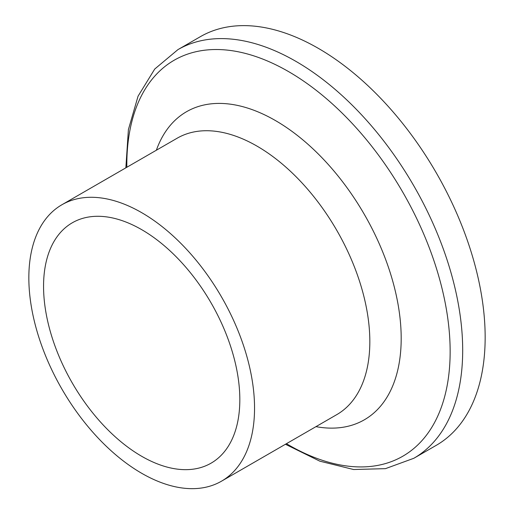 <?xml version="1.0" encoding="UTF-8"?>
<svg xmlns="http://www.w3.org/2000/svg" width="514" height="514" viewBox="0 0 514 514"><rect width="100%" height="100%" fill="white"/><g stroke="black" fill="none" stroke-linecap="round" stroke-linejoin="round"><path stroke-width="0.77" d="M285.45 444.263L319.862 461.186L353.619 469.52L385.449 468.652L413.828 458.282L436.296 445.31A235.926 136.216 -120 0 0 485.158 337.306A235.926 136.216 -120 0 0 382.178 99.877A235.926 136.216 -120 0 0 200.37 36.674L177.902 49.646L154.733 69.037L138.067 96.169L128.404 129.567L125.853 167.827M254.546 408.129A159.597 92.147 -120 0 0 184.879 247.517A159.597 92.147 -120 0 0 61.898 204.758A159.597 92.147 -120 0 0 61.892 389.047A159.597 92.147 -120 0 0 221.495 481.188A159.597 92.147 -120 0 0 254.546 408.129M239.826 399.629A138.78 80.126 -120 0 0 179.251 259.968A138.78 80.126 -120 0 0 72.307 222.787A138.78 80.126 -120 0 0 72.301 383.039A138.78 80.126 -120 0 0 211.087 463.159A138.78 80.126 -120 0 0 239.826 399.629M413.828 458.282A235.926 136.216 -120 0 0 462.69 350.285A235.926 136.216 -120 0 0 359.704 112.855A235.926 136.216 -120 0 0 177.902 49.646M126.836 167.262A228.621 131.995 60 0 1 287.461 70.964A228.621 131.995 60 0 1 450.148 351.557A228.621 131.995 60 0 1 286.433 443.698M315.969 426.646A177.863 102.691 -120 0 0 401.19 338.379A177.863 102.691 -120 0 0 295.968 134.36A177.863 102.691 -120 0 0 156.372 150.21M177.189 138.195A159.597 92.147 60 0 1 300.17 180.96A159.597 92.147 60 0 1 369.829 341.572A159.597 92.147 60 0 1 336.773 414.631L221.495 481.188M177.182 138.202L61.898 204.758"/></g></svg>
